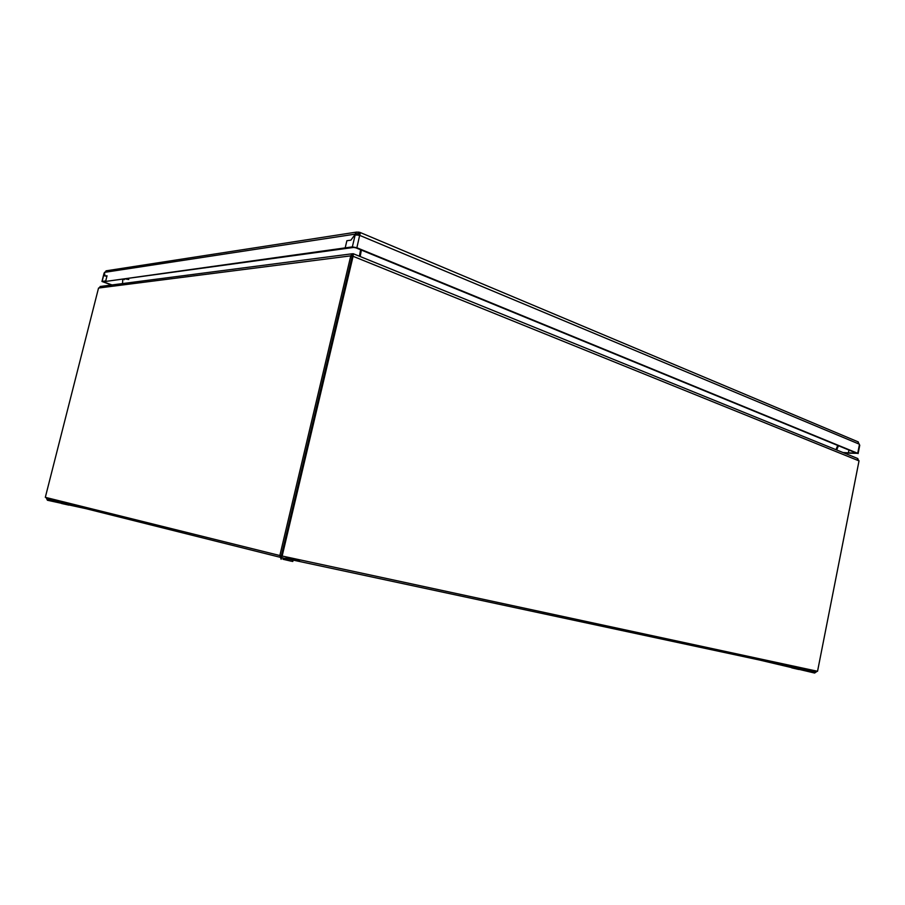 <?xml version="1.0" encoding="UTF-8"?>
<svg xmlns="http://www.w3.org/2000/svg" width="905" height="905" viewBox="0 0 905 905"><rect width="100%" height="100%" fill="white"/><g stroke="black" fill="none" stroke-linecap="round" stroke-linejoin="round"><path stroke-width="1.36" d="M782.927 663.863L782.78 664.609L774.804 662.788L774.94 662.109M85.364 507.275L77.287 505.273M799.138 668.501L798.945 669.496L798.255 669.361L791.728 667.845L791.898 666.951M792.656 666.815L799.172 668.331L792.656 666.815M293.13 560.105L292.801 561.462L290.381 560.998L282.937 559.256L283.242 557.989M285.765 558.102L293.186 559.833L285.765 558.102M69.029 504.436L68.859 505.114L61.529 503.485L61.755 502.614M64.221 502.818L69.153 503.949L64.221 502.818M101.089 286.365L98.441 288.412L45.318 497.331L279.849 555.534L350.778 255.855L352.034 256.941L353.086 256.307L282.156 556.055L281.127 559.29L279.849 555.534L281.308 555.84L352.034 256.941L281.308 555.851L281.127 559.29M281.512 557.616L281.308 555.84L817.543 671.272L859.026 460.894L353.086 256.307L353.369 253.739L352.531 255.504M279.713 557.175L47.603 499.062L77.219 505.544L47.739 499.096L47.433 500.261L46.053 497.512M47.603 499.062L46.46 497.614M816.548 671.058L814.636 671.827L814.409 672.992L798.968 669.349M817.249 671.216L814.647 673.037L798.968 669.327M857.182 458.303L859.026 460.894M352.181 256.42L352.52 255.527L352.147 256.409M361.378 250.085L360.19 256.545M360.597 249.757L359.398 256.228M836.65 449.966L838.449 445.758M837.747 445.464L835.96 449.683M353.335 253.807L352.181 253.773L350.778 255.855L98.543 288.039M122.526 283.582L122.786 279.079M299.589 559.856L299.351 560.862L290.381 558.917L288.593 558.464L288.819 557.491M780.042 663.207L781.309 663.478M778.492 662.867L784.115 664.1M292.179 558.215L293.684 558.532M300.143 559.923L298.718 559.618M290.991 557.955L301.207 560.161M106.813 270.719L104.46 272.552L104.991 276.082L107.028 275.787L104.991 276.082L104.166 273.378M843.686 452.828L849.048 453.179L848.381 452.919L848.947 450.057L848.381 452.919L849.048 453.179L857.714 453.303L356.875 247.744L352.35 246.873L106.835 281.274L105.738 280.889L107.028 275.787L105.738 280.889L101.96 281.478L111.575 285.007M843.03 452.557L856.707 453.235L355.97 247.868L353.708 247.427L103.238 281.76L112.028 284.951M352.35 246.873L355.246 234.633L359.771 235.492L360.348 232.562L359.296 232.234L358.912 233.829L356.955 233.716L356.434 234.712L355.077 234.146L356.502 234.972L355.145 234.406L350.902 240.142L346.887 240.73L345.19 247.857L346.547 248.411L345.19 247.857L346.887 240.73L350.902 240.142L355.145 234.406L356.468 235.142M858.11 453.597L859.75 445.283L857.929 441.776M359.636 235.504L356.875 247.744M359.093 235.515L359.624 234.067L358.912 233.829L359.771 234.18M859.275 444.151L359.443 235.277M359.296 232.234L356.423 232.11L355.077 234.146L104.573 272.348M356.627 233.92L358.165 233.682L358.538 232.087M350.665 256.387L352.939 256.828M85.579 508.576L68.904 504.945L85.228 508.486M61.574 503.338L47.433 500.261L61.574 503.327M791.762 667.641L759.849 660.096M281.738 557.672L814.636 671.827L782.836 664.338L814.805 671.861M757.214 658.286L774.872 662.449L756.851 658.218M124.664 278.831L128.77 279.509M102.129 281.387L104.335 272.744M857.714 453.303L859.422 444.615M791.773 667.63L760.505 660.231M353.425 253.796L857.883 458.586M100.07 286.5L352.181 253.773M124.257 279.679L123.419 279M104.086 273.106L101.96 281.478M355.258 234.644L355.891 234.961M356.423 232.11L106.021 270.833M858.325 441.945L360.348 232.562"/></g></svg>
